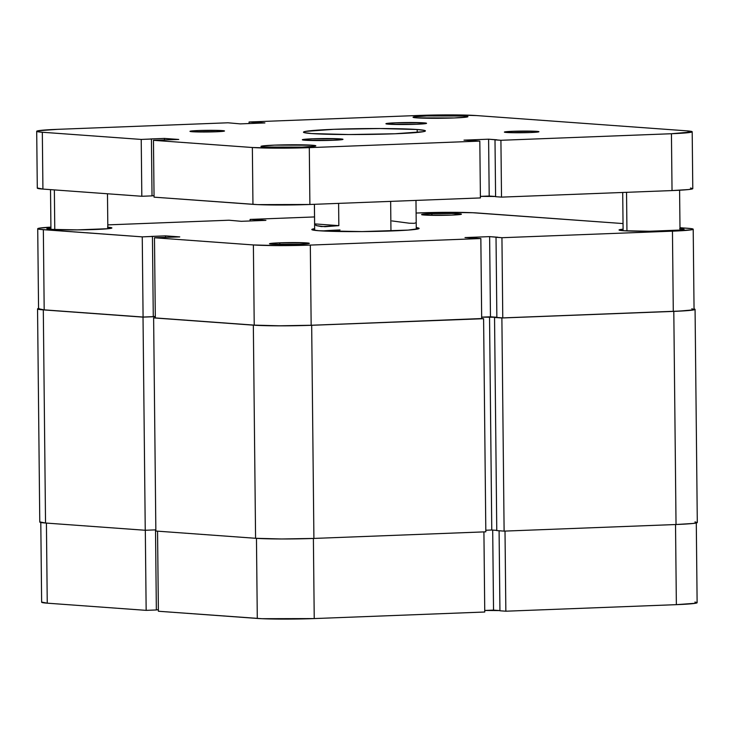 <?xml version="1.0" encoding="UTF-8"?>
<svg xmlns="http://www.w3.org/2000/svg" width="734" height="734" viewBox="0 0 734 734"><rect width="100%" height="100%" fill="white"/><g stroke="black" fill="none" stroke-linecap="round" stroke-linejoin="round"><path stroke-width="1.1" d="M484.752 612.018L483.917 531.902L484.752 612.018L314.235 618.569L484.752 612.018M313.39 538.444L314.235 618.569L313.39 538.444M146.158 610.358L145.314 530.269L146.158 610.358L156.351 609.963L155.516 529.875L156.351 609.963L146.158 610.358L47.251 603.174L146.158 610.358M46.416 523.085L47.251 603.174L46.416 523.085M484.734 610.459L499.927 610.587L493.532 610.119L492.697 530.076L493.532 610.119L484.734 610.459M696.282 522.525L697.126 602.706A41.664 2.009 -0.6 0 1 676.363 604.66L675.528 524.535L676.363 604.66L505.845 611.211L505.01 531.086L505.845 611.211L499.937 610.78L499.092 530.755L499.937 610.78L505.845 611.211L676.363 604.66L695.722 603.238L697.043 602.834L696.759 602.44L694.887 602.082M41.719 602.091L47.251 603.174A41.664 2.009 -0.6 0 1 41.636 602.219L40.792 522.039M156.351 609.853L158.379 609.77L156.351 609.853M158.388 611.248L262.066 618.707L314.235 618.569A41.664 2.009 -0.6 0 1 257.295 618.432L256.46 538.352L257.295 618.432L158.388 611.248L157.553 531.168L158.388 611.248M695.006 521.874L697.217 522.645L692.933 523.47L676.032 524.516A42.682 2.055 -0.6 0 0 697.3 522.516L695.07 309.381A42.682 2.055 179.4 0 1 673.803 311.381L676.032 524.516L673.803 311.381L501.882 317.987L504.111 531.122L676.032 524.516L504.111 531.122L501.882 317.987L494.542 317.455L496.771 530.59L504.111 531.122L496.771 530.59L494.542 317.455L496.468 317.382L489.541 316.877L491.771 530.012L496.771 530.37L491.771 530.012L489.541 316.877L481.66 317.18L489.541 316.877L501.882 317.987L673.803 311.381L690.703 310.335L694.979 309.509L694.043 308.941A42.682 2.055 179.4 0 1 695.07 309.381M485.816 530.242L491.771 530.012L485.816 530.242M481.678 318.547L483.596 318.694L485.825 531.82L483.596 318.694L311.675 325.29L313.904 538.426L485.825 531.82L313.904 538.426L311.675 325.29A42.682 2.055 179.4 0 1 253.34 325.153L255.579 538.288A42.682 2.055 -0.6 0 0 313.904 538.426L281.526 538.976L255.579 538.288L253.34 325.153L153.626 317.905L155.856 531.04L255.579 538.288L155.856 531.04L153.626 317.905L253.34 325.153L279.296 325.841L311.675 325.29L481.678 318.547M155.305 316.537L154.553 316.574L155.305 316.537M38.975 308.372L37.627 308.785L37.92 309.188L43.306 309.886L143.02 317.134L155.305 316.666L143.02 317.134L145.249 530.269L155.847 529.865L145.249 530.269L143.02 317.134L43.306 309.886L45.536 523.021L145.249 530.269L45.536 523.021L43.306 309.886A42.682 2.055 179.4 0 1 37.544 308.922A42.682 2.055 179.4 0 1 38.553 308.464M37.544 308.922L39.774 522.048A42.682 2.055 -0.6 0 0 45.536 523.021L39.865 521.92M340.007 229.962A50.811 2.45 -0.6 0 0 322.419 230.962A50.811 2.45 179.4 0 1 340.007 229.962M416.261 227.604A53.655 2.587 179.4 0 1 419.059 228.531A53.655 2.587 179.4 0 1 392.387 230.926A53.655 2.587 179.4 0 1 311.877 229.659A53.655 2.587 179.4 0 1 314.657 228.669L311.922 229.366L312.289 229.87L319.061 230.751L362.064 231.586L408.095 230.1L419.013 228.577L416.233 227.604M279.425 242.835L280.26 244.505L279.425 242.835L270.176 243.514L269.681 243.89L272.195 244.22L299.417 244.284A19.919 0.963 179.4 0 1 269.525 243.816A19.919 0.963 179.4 0 1 279.425 242.835A19.919 0.963 179.4 0 1 299.775 242.633A19.919 0.963 179.4 0 1 309.317 243.394A19.919 0.963 179.4 0 1 299.417 244.284L308.665 243.605L309.161 243.229L306.647 242.899L279.425 242.835M431.519 213.658L432.344 215.328L431.519 213.658L422.261 214.337L421.775 214.713L424.289 215.044L451.502 215.108A19.919 0.963 179.4 0 1 421.619 214.64A19.919 0.963 179.4 0 1 431.519 213.658A19.919 0.963 179.4 0 1 451.86 213.456A19.919 0.963 179.4 0 1 461.402 214.218L453.603 213.493L431.519 213.658M107.825 227.237A32.516 1.569 179.4 0 1 111.898 227.953A32.516 1.569 179.4 0 1 95.695 229.476A32.516 1.569 179.4 0 1 63.161 229.825A32.516 1.569 179.4 0 1 46.866 228.632A32.516 1.569 179.4 0 1 50.921 227.834L46.93 228.531L51.252 229.375L77.318 229.88L108.568 228.678L111.834 228.054L107.503 227.21M679.996 228.595A32.516 1.569 179.4 0 1 684.07 229.311A32.516 1.569 179.4 0 1 667.867 230.834A32.516 1.569 179.4 0 1 635.332 231.173A32.516 1.569 179.4 0 1 619.037 229.99A32.516 1.569 179.4 0 1 623.093 229.192L619.101 229.889L623.423 230.733L649.489 231.238L680.739 230.036L684.005 229.412L679.675 228.568M107.797 224.879L228.999 220.218L241.312 221.31L265.919 220.365L250.092 219.411L314.528 216.934L250.092 219.411L257.762 219.778L257.772 220.677L257.762 219.778L265.919 220.365L241.312 221.31L228.999 220.218L107.797 224.879M693.208 229.21L694.052 309.39A41.664 2.009 -0.6 0 1 673.289 311.344L672.454 231.164A41.664 2.009 179.4 0 0 693.208 229.21A41.664 2.009 179.4 0 0 687.593 228.265L679.987 227.714L690.978 228.586L693.125 229.338L691.813 229.742L672.454 231.164L673.289 311.344L502.772 317.895L501.937 237.715L672.454 231.164L501.937 237.715L489.624 236.623L465.017 237.568L480.843 238.532L310.326 245.083L278.718 245.615L253.386 244.945L154.479 237.752L179.757 236.898L165.489 235.862L142.249 236.862L43.343 229.678L44.187 309.858L143.084 317.042L142.249 236.862L39.957 229.357L38.085 228.99L37.801 228.595L39.122 228.201L50.912 227.127A41.664 2.009 179.4 0 0 37.718 228.733L38.563 308.904A41.664 2.009 -0.6 0 0 44.187 309.858L143.084 317.042L153.278 316.657L152.443 236.476L151.424 236.403L165.489 235.862L165.499 237.421L165.489 235.862L179.757 236.898L154.479 237.752L155.324 317.932L254.221 325.125L279.553 325.795L311.161 325.254L481.678 318.703L311.161 325.254L310.326 245.083L480.843 238.532L481.678 318.703L480.843 238.532L465.017 237.568L489.624 236.623L490.459 316.804L496.863 317.272L481.66 317.143L490.459 316.804L489.624 236.623L497.78 237.22L496.019 237.284L496.863 317.464L502.772 317.895L679.923 311.051L692.657 309.922L693.969 309.519L691.813 308.766M38.645 308.775L44.187 309.858L43.343 229.678A41.664 2.009 179.4 0 1 37.718 228.733M153.278 316.537L155.305 316.464L153.278 316.537M416.114 213.034L444.153 212.346L472.779 212.732L623.038 223.567L477.55 212.998A41.664 2.009 179.4 0 0 420.61 212.86L416.114 213.034M451.502 215.108L461.392 214.236A19.919 0.963 179.4 0 1 451.502 215.108M250.111 220.971L250.092 219.411L250.111 220.971M155.324 317.932L254.221 325.125L253.386 244.945L154.479 237.752L155.324 317.932M253.386 244.945L254.221 325.125A41.664 2.009 -0.6 0 0 311.161 325.254L310.326 245.083A41.664 2.009 179.4 0 1 253.386 244.945M153.278 316.657L143.084 317.042L142.249 236.862L152.443 236.476L153.278 316.657M502.772 317.895L496.863 317.464L496.019 237.284L501.937 237.715L502.772 317.895M256.019 220.75L256.01 219.842L256.019 220.75M390.644 201.382L390.956 230.981L390.644 201.382M314.629 223.888L314.418 204.309L314.629 223.888L315.216 224.888L316.565 225.677L314.629 223.888L338.842 225.65L321.474 226.595L316.565 225.677L324.96 226.714L338.842 225.65L314.629 223.888M338.603 203.382L338.842 225.65L338.603 203.382M391.974 220.925L409.37 223.219L414.27 223.32L416.187 222.677M54.362 189.913L54.775 229.577L54.362 189.913M626.542 192.317L626.946 230.926L626.542 192.317M423.812 122.844L423.821 123.826L423.812 122.844L426.381 123.184L425.876 123.569L416.435 124.266L388.653 124.193A20.323 0.982 179.4 0 1 385.91 123.734A20.323 0.982 179.4 0 1 400.947 122.633A20.323 0.982 179.4 0 1 423.812 122.844A20.323 0.982 179.4 0 1 426.555 123.312A20.323 0.982 179.4 0 1 411.517 124.413A20.323 0.982 179.4 0 1 388.653 124.193L386.093 123.862L386.598 123.477L396.039 122.78L423.812 122.844M340.237 138.882L340.246 139.864L340.237 138.882L342.796 139.212L342.301 139.598L332.851 140.295L305.078 140.231A20.323 0.982 179.4 0 1 302.335 139.763A20.323 0.982 179.4 0 1 317.372 138.662A20.323 0.982 179.4 0 1 340.237 138.882A20.323 0.982 179.4 0 1 342.98 139.341A20.323 0.982 179.4 0 1 327.942 140.442A20.323 0.982 179.4 0 1 305.078 140.231L302.518 139.891L303.014 139.506L312.464 138.818L340.237 138.882M536.6 131.34L536.609 132.175L536.6 131.34L538.352 131.946L530.324 132.542L506.708 132.487A17.277 0.835 179.4 0 1 504.377 132.092A17.277 0.835 179.4 0 1 517.158 131.157A17.277 0.835 179.4 0 1 536.6 131.34A17.277 0.835 179.4 0 1 538.93 131.725A17.277 0.835 179.4 0 1 526.15 132.671A17.277 0.835 179.4 0 1 506.708 132.487L504.964 131.872L512.983 131.276L536.6 131.34M222.182 130.588L222.191 131.423L222.182 130.588L223.934 131.202L215.906 131.799L192.299 131.735A17.277 0.835 179.4 0 1 189.968 131.349A17.277 0.835 179.4 0 1 202.749 130.404A17.277 0.835 179.4 0 1 222.182 130.588A17.277 0.835 179.4 0 1 224.512 130.982A17.277 0.835 179.4 0 1 211.731 131.918A17.277 0.835 179.4 0 1 192.299 131.735L190.546 131.129L198.575 130.533L222.182 130.588M464.227 116.036L464.237 117.367L464.227 116.036L467.686 116.486L467.007 117.009L454.254 117.945L416.756 117.862A27.433 1.321 179.4 0 1 413.058 117.238A27.433 1.321 179.4 0 1 433.363 115.743A27.433 1.321 179.4 0 1 464.227 116.036A27.433 1.321 179.4 0 1 467.925 116.66A27.433 1.321 179.4 0 1 447.63 118.156A27.433 1.321 179.4 0 1 416.756 117.862L413.297 117.412L413.976 116.889L426.729 115.944L464.227 116.036M312.133 145.213L312.143 146.543L312.133 145.213L315.592 145.671L314.914 146.185L302.16 147.13L264.671 147.039A27.433 1.321 179.4 0 1 260.965 146.415A27.433 1.321 179.4 0 1 281.269 144.919A27.433 1.321 179.4 0 1 312.133 145.213A27.433 1.321 179.4 0 1 315.831 145.837A27.433 1.321 179.4 0 1 295.536 147.332A27.433 1.321 179.4 0 1 264.671 147.039L261.203 146.589L261.882 146.066L274.635 145.13L312.133 145.213M417.187 129.514L417.215 132.459L417.187 129.514L424.876 130.514L425.289 131.092L423.362 131.68L395.039 133.762L348.788 134.542L311.711 133.56A60.968 2.936 179.4 0 1 303.481 132.175A60.968 2.936 179.4 0 1 348.595 128.863A60.968 2.936 179.4 0 1 417.187 129.514A60.968 2.936 179.4 0 1 425.408 130.9A60.968 2.936 179.4 0 1 380.295 134.212A60.968 2.936 179.4 0 1 311.711 133.56L304.014 132.56L303.601 131.982L305.527 131.395L333.86 129.312L380.111 128.533L417.187 129.514M37.379 188.005L42.921 189.078L42.324 132.248L141.222 139.432L164.462 138.423L178.738 139.46L153.461 140.322L154.057 197.162L153.461 140.322L252.358 147.506L252.955 204.346L154.057 197.162L257.726 204.621L309.895 204.483L309.298 147.644L479.816 141.093L463.989 140.139L488.605 139.194L496.762 139.79L495 139.855L495.597 196.694L501.515 197.125L672.032 190.574L688.529 189.546L692.703 188.748L690.547 187.987M36.7 131.294L37.296 188.133A41.664 2.009 -0.6 0 0 42.921 189.078L141.818 196.272L152.021 195.877L141.818 196.272L42.921 189.078L42.324 132.248L141.222 139.432L141.818 196.272L141.222 139.432L151.424 139.038L152.021 195.877L151.424 139.038L150.406 138.965L164.462 138.423L178.738 139.46L153.461 140.322L252.358 147.506L277.7 148.176L309.298 147.644L479.816 141.093L480.412 197.932L309.895 204.483L480.412 197.932L479.816 141.093L463.989 140.139L488.605 139.194L500.918 140.286L671.436 133.735L672.032 190.574L501.515 197.125L500.918 140.286L671.436 133.735L692.107 131.909L686.565 130.826L476.531 115.568L451.19 114.899L419.591 115.431L249.074 121.982L249.092 123.541L249.074 121.982L264.901 122.936L240.293 123.881L227.98 122.789L57.454 129.34L38.095 130.762L36.783 131.166L37.067 131.56L42.324 132.248A41.664 2.009 179.4 0 1 36.7 131.294A41.664 2.009 179.4 0 1 57.454 129.34L227.98 122.789L240.293 123.881L264.901 122.936L256.744 122.339L256.753 123.248L256.744 122.339L254.982 122.413L254.992 123.312L254.982 122.413L249.074 121.982L419.591 115.431A41.664 2.009 179.4 0 1 476.531 115.568L686.565 130.826A41.664 2.009 179.4 0 1 692.19 131.781A41.664 2.009 179.4 0 1 671.436 133.735L672.032 190.574A41.664 2.009 -0.6 0 0 692.786 188.61L692.19 131.781M152.011 195.767L154.039 195.684L152.011 195.767M480.403 196.373L495.597 196.492L489.202 196.033L488.605 139.194L489.202 196.033L480.403 196.373M309.895 204.483L309.298 147.644A41.664 2.009 179.4 0 1 252.358 147.506L252.955 204.346A41.664 2.009 -0.6 0 0 309.895 204.483M164.48 139.992L164.462 138.423L164.48 139.992M501.515 197.125L495.597 196.694L495 139.855L500.918 140.286L501.515 197.125M415.976 200.41L416.279 229.265M314.4 204.309L314.666 230.329M107.476 193.776L107.843 228.751M679.592 190.216L680.014 230.109M622.707 192.464L623.111 230.705M50.518 189.629L50.94 229.347"/></g></svg>
